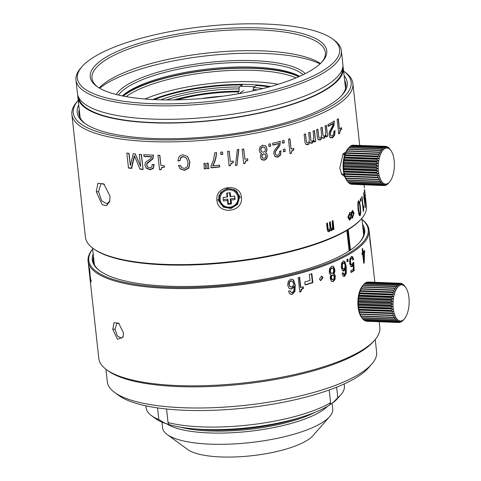 <?xml version="1.0" encoding="UTF-8"?>
<svg xmlns="http://www.w3.org/2000/svg" width="481" height="481" viewBox="0 0 481 481"><rect width="100%" height="100%" fill="white"/><g stroke="black" fill="none" stroke-linecap="round" stroke-linejoin="round"><path stroke-width="0.72" d="M195.25 428.944A85.6 24.369 -6.3 0 0 208.928 429.948A85.6 24.369 -6.3 0 0 301.082 417.255M180.802 427.224A84.031 23.924 -6.3 0 0 209.776 430.97A84.031 23.924 -6.3 0 0 314.802 412.427A84.031 23.924 173.7 0 1 209.776 430.97A84.031 23.924 173.7 0 1 180.802 427.224M298.737 76.726A96.591 27.501 -6.3 0 0 254.136 68.38A96.591 27.501 -6.3 0 0 125.788 94.204A96.591 27.501 -6.3 0 0 123.256 96.098M296.043 77.88A95.022 27.056 -6.3 0 0 253.619 70.352A95.022 27.056 -6.3 0 0 127.363 95.755A95.022 27.056 -6.3 0 0 126.13 96.639M327.579 406.271A85.6 24.369 173.7 0 1 322.998 410.059A85.6 24.369 173.7 0 1 209.259 432.942A85.6 24.369 173.7 0 1 166.486 423.665M161.941 422.132L162.56 427.741A85.6 24.369 -6.3 0 0 167.19 434.511A85.6 24.369 -6.3 0 0 210.498 444.161A85.6 24.369 -6.3 0 0 324.236 421.278A85.6 24.369 -6.3 0 0 329.677 416.576A85.6 24.369 -6.3 0 0 332.726 408.958L332.088 403.228M167.19 434.511L187.71 449.513A65.969 18.783 -6.3 0 0 221.08 456.95A65.969 18.783 -6.3 0 0 308.73 439.315A65.969 18.783 -6.3 0 0 312.927 435.69L329.677 416.576M254.581 86.76A82.065 23.365 -6.3 0 0 249.344 86.49A82.065 23.365 -6.3 0 0 240.368 86.333M270.605 86.538A83.634 23.809 -6.3 0 0 249.861 84.524A83.634 23.809 -6.3 0 0 152.844 99.537M144.913 99.008A92.665 26.383 173.7 0 1 253.782 81.8A92.665 26.383 173.7 0 1 278.234 84.289M160.69 99.844A76.178 21.687 -6.3 0 1 239.46 86.965L242.37 84.939A82.852 23.587 173.7 0 0 154.347 99.609M239.135 93.633L243.717 90.452M239.46 86.965L238.943 88.937L239.189 91.18L238.161 91.895L238.366 93.771M238.943 88.937A74.603 21.242 -6.3 0 0 166.414 99.94M173.924 99.916A74.603 21.242 173.7 0 1 239.189 91.18M238.161 91.895A72.246 20.569 -6.3 0 0 176.942 99.868M201.208 98.575A72.246 20.569 173.7 0 1 223.196 96.146M253.144 90.861L253.511 87.5L256.427 85.48A82.852 23.587 173.7 0 1 269.162 86.935M263.017 88.546A76.178 21.687 -6.3 0 0 253.511 87.5M257.455 89.887A74.603 21.242 -6.3 0 0 252.994 89.472M145.917 405.844L146.134 407.762A99.735 28.397 -6.3 0 0 151.527 415.65L155.634 418.65A95.809 27.279 -6.3 0 0 165.326 423.442A10.6 3.018 173.7 0 1 167.129 423.845A10.6 3.018 173.7 0 1 168.356 424.422A95.809 27.279 -6.3 0 0 204.1 429.455A95.809 27.279 -6.3 0 0 330.188 404.659A10.6 3.018 173.7 0 1 331.054 403.824A10.6 3.018 173.7 0 1 332.551 403.018A95.809 27.279 -6.3 0 0 337.5 398.575L340.849 394.751A99.735 28.397 -6.3 0 0 344.396 385.876L344.186 383.952M336.628 387.187L337.788 397.727A99.735 28.397 -6.3 0 0 340.849 394.751M332.551 403.018L337.788 397.727M329.202 389.995L330.609 402.717C329.828 404.094 329.689 404.737 330.188 404.659L329.9 404.449M168.356 424.422L168.795 423.923L168.061 422.571A99.735 28.397 -6.3 0 0 201.984 426.894A99.735 28.397 -6.3 0 0 330.609 402.717M166.564 409L168.061 422.571M165.326 423.442L158.832 419.582L157.54 407.894M151.527 415.65A99.735 28.397 -6.3 0 0 158.832 419.582M105.928 369.234L107.311 381.752A135.468 38.57 -6.3 0 0 114.646 392.466L118.747 395.466A131.541 37.452 -6.3 0 0 185.293 410.299A131.541 37.452 -6.3 0 0 360.071 375.132A131.541 37.452 -6.3 0 0 368.44 367.899L371.789 364.075A135.468 38.57 -6.3 0 0 376.611 352.02L375.228 339.502M114.646 392.466A135.468 38.57 -6.3 0 0 183.177 407.744A135.468 38.57 -6.3 0 0 363.173 371.524A135.468 38.57 -6.3 0 0 371.789 364.075M350.487 250.042L348.232 229.617M346.855 230.459L349.122 250.95M347.577 230.02L349.837 250.481M359.487 242.46A136.249 38.793 -6.3 0 0 364.009 230.718A136.249 38.793 -6.3 0 0 362.77 226.671M93.47 256.397A136.249 38.793 -6.3 0 0 93.146 260.618A136.249 38.793 -6.3 0 0 100.12 271.098M93.2 253.932A137.037 39.015 -6.3 0 0 99.699 270.797A137.037 39.015 -6.3 0 0 169.029 286.249A137.037 39.015 -6.3 0 0 359.83 242.075A137.037 39.015 -6.3 0 0 362.494 224.2M361.971 219.432A140.572 40.019 173.7 0 1 354.275 249.729A140.572 40.019 173.7 0 1 167.496 287.313A140.572 40.019 173.7 0 1 92.671 249.164M361.965 219.378A141.354 40.248 173.7 0 1 369.077 230.158A141.354 40.248 173.7 0 1 355.062 250.505A141.354 40.248 173.7 0 1 167.238 288.299A141.354 40.248 173.7 0 1 88.071 261.177A141.354 40.248 173.7 0 1 92.665 249.104M88.071 261.177L98.815 358.453A141.354 40.248 -6.3 0 0 106.463 369.636A141.354 40.248 -6.3 0 0 177.976 385.576A141.354 40.248 -6.3 0 0 365.8 347.781A141.354 40.248 -6.3 0 0 374.789 340.013A141.354 40.248 -6.3 0 0 379.822 327.429L379.19 321.741M363.744 263.341A141.354 40.248 -6.3 0 0 364.213 262.891L364.574 250.36A141.354 40.248 -6.3 0 1 363.011 251.996L362.614 248.43A141.354 40.248 -6.3 0 1 362.145 248.881L362.542 252.447A141.354 40.248 -6.3 0 1 361.952 253L362.133 254.629A141.354 40.248 -6.3 0 0 362.722 254.076L363.744 263.341M369.943 240.674L371.194 250.102L369.642 235.395L369.943 240.674M369.528 235.407L369.528 235.005M371.037 249.801L371.104 250.108M88.799 267.683A141.354 40.248 -6.3 0 0 88.889 268.206L88.63 265.861A141.354 40.248 -6.3 0 1 88.54 265.338L88.829 267.683M90.819 280.146L90.416 277.705A141.354 40.248 -6.3 0 0 90.62 278.162L90.927 281.878M90.542 280.561L89.622 268.819A141.354 40.248 -6.3 0 1 88.781 266.522L88.979 268.35A141.354 40.248 173.7 0 0 89.604 270.16L89.929 276.936L90.915 282.377M352.134 264.64L351.112 264.388L350.475 262.367L350.595 259.896L351.419 258.501C352.086 258.056 352.573 258.598 352.88 260.131A141.354 40.248 -6.3 0 0 353.661 259.626L352.723 256.884L351.972 256.451L351.25 256.656L349.843 259.025L349.645 263.059L350.619 266.131L351.569 266.733L352.194 266.552L353.21 264.929L353.403 269.15A141.354 40.248 -6.3 0 1 350.841 270.689L351.046 272.517A141.354 40.248 173.7 0 0 354.178 270.623L353.763 262.337L353.096 262.632L351.719 264.754M350.739 258.459L351.87 258.369L350.739 258.459L349.921 259.848L349.807 262.325L350.439 264.34L351.455 264.598M347.138 261.85A141.354 40.248 -6.3 0 0 348.136 261.303L347.877 258.958A141.354 40.248 -6.3 0 1 346.879 259.506L347.138 261.85M344.564 274.417L343.115 272.847A141.354 40.248 -6.3 0 1 342.117 273.334L342.749 275.487L343.608 276.371L344.661 276.298L346.278 273.274L346.242 266.829L345.075 262.025L343.861 260.973L343.115 261.135L341.558 263.45L341.324 267.466L342.316 270.424L343.326 271.074L344.077 270.917L345.574 268.392L345.208 273.587L344.564 274.417L343.53 274.435M343.524 260.991L344.432 261.965L345.592 266.769L345.635 273.208L343.614 276.371L343.915 276.455M331.277 281.114L332.161 281.589L333.249 281.445L334.956 279.611L335.317 276.491L334.878 274.765L333.892 273.815L334.77 271.927L334.842 269.673L333.718 266.757L332.708 266.191L331.583 266.348L329.671 268.41L329.226 271.969L329.798 273.978L331.03 274.988L330.303 276.617L330.249 278.565L331.277 281.114M304.774 281.986A141.354 40.248 -6.3 0 0 309.98 280.465L309.319 274.477A141.354 40.248 -6.3 0 0 311.862 273.695L312.854 282.678A141.354 40.248 173.7 0 1 305.104 284.98L304.774 281.986M300.781 287.506L299.645 277.236A141.354 40.248 -6.3 0 1 298.202 277.615L299.801 292.075A141.354 40.248 -6.3 0 0 300.926 291.775L301.521 289.556L303.421 288.366L303.252 286.832A141.354 40.248 -6.3 0 1 300.781 287.506L300.391 287.349L299.284 277.333M294.907 291.528L295.25 285.161L293.729 280.285L292.586 279.305L290.764 279.178L288.263 281.277L287.692 285.215L289.015 288.245L289.718 288.756L291.66 288.943L294.113 286.628L293.921 290.163L293.242 291.714L292.195 292.454L291.191 292.37L290.085 290.74A141.354 40.248 -6.3 0 1 288.564 291.095L289.388 293.296L290.632 294.27L292.238 294.324L294.907 291.528L294.552 291.366L291.895 294.156L290.205 294.065M112.776 329.251L117.49 339.315L123.136 336.94L123.413 332.69L118.651 323.112L114.003 322.733L112.776 329.251L115.007 329.172L116.919 323.13L119.246 323.641M319.426 278.992L320.665 280.663L322.985 277.753L321.759 276.082L319.426 278.992M106.463 369.636L108.105 370.833A139.785 39.797 -6.3 0 0 178.824 386.598A139.785 39.797 -6.3 0 0 364.562 349.224A139.785 39.797 -6.3 0 0 373.448 341.54L374.789 340.013M123.316 336.177L121.386 338.185L117.4 335.991L115.007 329.172M89.388 268.302L88.979 268.35M354.178 270.623L353.493 270.587L353.258 265.939M353.096 262.638L353.21 264.929L352.531 264.887L351.226 266.642M350.998 272.102A140.572 40.019 -6.3 0 0 353.493 270.587M351.599 256.493L352.976 259.59L353.661 259.626M347.258 259.295L347.474 261.249L348.136 261.303M347.096 261.46A140.572 40.019 -6.3 0 0 347.474 261.249M342.49 272.781L343.927 274.35M343.013 270.995L344.931 268.332L345.574 268.392M342.725 262.879L344.474 263.311L345.087 265.326L344.949 267.652L344.005 269.023L342.923 268.681L342.298 266.751L342.442 264.322L343.813 262.848L342.725 262.879L341.817 264.249L341.672 266.678L342.292 268.608L343.368 268.957M344.005 269.023L343.572 269.113M332.395 266.167L333.141 266.666L334.253 269.582L334.187 271.837L333.315 273.725L334.295 274.675L334.734 276.401L334.373 279.515L332.678 281.349L331.902 281.517M333.315 273.725L333.892 273.815M333.05 275.258L331.998 275.12L331.042 276.1L330.826 277.844L331.391 279.323L332.461 279.701L331.385 277.946L331.607 276.196L332.569 275.216L333.628 275.354L334.187 276.773L334 278.589L333.056 279.617L331.391 279.323M331.914 267.983L331.217 268.079L330.068 269.348L329.828 271.41L330.513 273.088L331.084 273.382M333.171 275.132L333.628 275.354M331.078 273.184L330.387 271.512L330.633 269.45L331.782 268.176L332.491 268.079L333.099 268.44L333.736 270.124L333.483 272.204L332.353 273.394L330.513 273.088M311.435 273.833L312.397 282.539L312.854 282.678M305.074 284.722A140.572 40.019 -6.3 0 0 312.397 282.539M302.874 286.935L303.018 288.215L303.421 288.366M303.018 288.215L301.124 289.4L300.535 291.618L300.926 291.775M299.771 291.823A140.572 40.019 -6.3 0 0 300.535 291.618M292.394 279.227L293.368 280.122L294.889 285.005L294.552 291.366M289.833 290.801L291.029 292.274M289.55 288.666L291.318 288.774L293.759 286.466L294.113 286.628M291.997 281.012L290.686 280.826L289.219 282.07L288.865 284.451L289.7 286.429L290.518 286.959M293.188 285.828L291.66 287.067L290.031 286.598L289.195 284.62L289.556 282.239L291.029 280.994L292.719 281.487L293.548 283.543L293.188 285.828M321.488 276.046L322.468 277.639L320.424 280.579M364.213 262.891L363.696 262.891M363.907 251.088L364.015 252.465M363.636 260.095L363.546 261.58M364.027 252.212L364.778 252.2M362.067 254.076L362.722 254.076M362.494 252.002L363.011 251.996M363.383 260.095L363.901 260.095L364.321 252.465L363.57 252.477A140.572 40.019 -6.3 0 1 362.446 253.625L362.494 254.076M364.321 252.465A141.354 40.248 173.7 0 1 363.191 253.619L363.901 260.095M362.446 253.625L363.191 253.619M370.087 241.871L369.727 236.832L370.304 242.045M370.562 243.999L370.989 248.268L370.406 243.879M403.325 320.057L402.429 321.043A19.631 8.742 -87.8 0 1 402.236 321.212L402.675 320.508L401.244 321.903A19.631 8.742 -87.8 0 1 401.046 322.005L401.539 321.11L400.024 322.39A19.631 8.742 -87.8 0 1 399.825 322.432L400.39 321.362L398.803 322.492A19.631 8.742 -87.8 0 1 398.605 322.474L399.248 321.248L397.601 322.216A19.631 8.742 -87.8 0 1 397.402 322.138L398.136 320.785L396.434 321.567A19.631 8.742 -87.8 0 1 396.248 321.422L397.072 319.967L395.334 320.55A19.631 8.742 -87.8 0 1 395.16 320.352L396.079 318.825L394.312 319.192A19.631 8.742 -87.8 0 1 394.155 318.933L395.178 317.37L393.404 317.514A19.631 8.742 -87.8 0 1 393.266 317.207L394.384 315.632L392.61 315.554A19.631 8.742 -87.8 0 1 392.496 315.205L393.717 313.648L391.955 313.341A19.631 8.742 -87.8 0 1 391.865 312.963L393.181 311.46L391.456 310.93A19.631 8.742 -87.8 0 1 391.39 310.516L392.797 309.097L391.113 308.363A19.631 8.742 -87.8 0 1 391.071 307.93L392.562 306.619L390.933 305.688A19.631 8.742 -87.8 0 1 390.921 305.243L392.49 304.07L390.927 302.958A19.631 8.742 -87.8 0 1 390.945 302.507L392.58 301.497L391.095 300.228A19.631 8.742 -87.8 0 1 391.137 299.777L392.827 298.948L391.426 297.547A19.631 8.742 -87.8 0 1 391.498 297.114L393.224 296.482L391.919 294.967A19.631 8.742 -87.8 0 1 392.015 294.558L393.771 294.138L392.562 292.55A19.631 8.742 -87.8 0 1 392.676 292.165L394.456 291.967L393.344 290.326A19.631 8.742 -87.8 0 1 393.482 289.983L395.256 290.007L394.246 288.353A19.631 8.742 -87.8 0 1 394.408 288.053L396.17 288.299L395.256 286.658A19.631 8.742 -87.8 0 1 395.43 286.405L397.168 286.88L396.35 285.281A19.631 8.742 -87.8 0 1 396.542 285.083L398.238 285.768L397.516 284.247L365.193 283.008L364.37 283.856M397.516 284.247A19.631 8.742 -87.8 0 1 397.613 284.175A19.631 8.742 -87.8 0 1 397.709 284.109L399.35 284.992L398.719 283.574A19.631 8.742 -87.8 0 1 398.917 283.495L400.499 284.566L399.939 283.273A19.631 8.742 -87.8 0 1 400.138 283.261L401.647 284.493L401.154 283.357A19.631 8.742 -87.8 0 1 401.352 283.411L402.777 284.782L402.344 283.826A19.631 8.742 -87.8 0 1 402.537 283.934L403.866 285.425L403.481 284.662A19.631 8.742 -87.8 0 1 403.661 284.83L404.545 285.852A19.631 8.742 -87.8 0 1 404.671 286.027A19.631 8.742 -87.8 0 1 404.707 286.081M399.182 285.726A18.062 8.039 -87.8 0 1 405.675 287.428A18.062 8.039 -87.8 0 1 409.121 303.24A18.062 8.039 -87.8 0 1 404.479 318.747A18.062 8.039 -87.8 0 1 402.982 320.148A18.062 8.039 -87.8 0 1 393.248 308.381A18.062 8.039 -87.8 0 1 399.182 285.726M397.709 284.109L365.386 282.87A19.631 8.742 92.2 0 0 365.289 282.936A19.631 8.742 92.2 0 0 365.193 283.008M398.917 283.495L366.594 282.263A19.631 8.742 92.2 0 0 366.396 282.335L365.782 282.888M400.138 283.261L367.815 282.028A19.631 8.742 92.2 0 0 367.616 282.04L367.292 282.287M403.481 284.662L403.18 284.65M402.344 283.826L401.767 283.802M401.154 283.357L400.216 283.327M399.939 283.273L367.616 282.04M398.719 283.574L366.396 282.335M366.023 321.007L366.281 321.236A19.631 8.742 92.2 0 0 366.48 321.254L398.803 322.492M364.544 320.346L365.079 320.899A19.631 8.742 92.2 0 0 365.277 320.983L397.601 322.216M363.191 319.318L363.925 320.184A19.631 8.742 92.2 0 0 364.111 320.328L396.434 321.567M396.542 285.083L364.219 283.85A19.631 8.742 92.2 0 0 364.027 284.043L363.107 285.173A19.631 8.742 92.2 0 0 362.933 285.419L362.079 286.814A19.631 8.742 92.2 0 0 361.922 287.115L360.828 288.69L361.159 288.75A19.631 8.742 92.2 0 0 361.015 289.093L360.022 290.65L360.353 290.933A19.631 8.742 92.2 0 0 360.239 291.312L359.337 292.821L359.692 293.326A19.631 8.742 92.2 0 0 359.596 293.735L358.796 295.166L359.169 295.875A19.631 8.742 92.2 0 0 359.103 296.308L358.393 297.631L358.814 298.545A19.631 8.742 92.2 0 0 358.772 298.99L358.147 300.18L358.622 301.268A19.631 8.742 92.2 0 0 358.604 301.719L358.062 302.753L358.598 304.004A19.631 8.742 92.2 0 0 358.61 304.449L358.135 305.303L358.748 306.692A19.631 8.742 92.2 0 0 358.79 307.125L358.363 307.78L359.06 309.283A19.631 8.742 92.2 0 0 359.133 309.692L358.748 310.137L359.541 311.724A19.631 8.742 92.2 0 0 359.632 312.109L359.283 312.331L360.173 313.967A19.631 8.742 92.2 0 0 360.287 314.315L359.95 314.315L360.936 315.975A19.631 8.742 92.2 0 0 361.081 316.276L361.832 317.7A19.631 8.742 92.2 0 0 361.989 317.953L362.836 319.113A19.631 8.742 92.2 0 0 363.011 319.312L395.334 320.55M394.312 319.192L361.989 317.953L361.646 317.508M361.676 317.55L361.351 317.099A18.062 8.039 92.2 0 1 357.912 301.286A18.062 8.039 92.2 0 1 362.554 285.78L362.734 285.564M396.35 285.281L364.027 284.043M363.107 285.173L395.43 286.405M395.256 286.658L362.933 285.419M362.079 286.814L394.408 288.053M394.246 288.353L361.922 287.115M395.256 290.007L360.828 288.69M361.159 288.75L393.482 289.983M393.344 290.326L361.015 289.093M394.456 291.967L360.022 290.65M360.353 290.933L392.676 292.165M392.562 292.55L360.239 291.312M393.771 294.138L359.337 292.821M359.692 293.326L392.015 294.558M391.919 294.967L359.596 293.735M393.224 296.482L358.796 295.166M359.169 295.875L391.498 297.114M391.426 297.547L359.103 296.308M392.827 298.948L358.393 297.631M358.814 298.545L391.137 299.777M391.095 300.228L358.772 298.99M392.58 301.497L358.147 300.18M358.622 301.268L390.945 302.507M390.927 302.958L358.604 301.719M392.49 304.07L358.062 302.753M358.598 304.004L390.921 305.243M390.933 305.688L358.61 304.449M392.562 306.619L358.135 305.303M358.748 306.692L391.071 307.93M391.113 308.363L358.79 307.125M392.797 309.097L358.363 307.78M359.06 309.283L391.39 310.516M391.456 310.93L359.133 309.692M393.181 311.46L358.748 310.137M359.541 311.724L391.865 312.963M391.955 313.341L359.632 312.109M393.717 313.648L359.283 312.331M360.173 313.967L392.496 315.205M392.61 315.554L360.287 314.315M394.384 315.632L359.95 314.315M360.936 315.975L393.266 317.207M393.404 317.514L361.081 316.276M361.832 317.7L394.155 318.933M362.836 319.113L395.16 320.352M363.925 320.184L396.248 321.422M365.079 320.899L397.402 322.138M366.281 321.236L398.605 322.474M398.941 322.396L399.825 322.432M400.505 321.987L401.046 322.005M341.474 127.597L341.648 129.124L340.103 130.874L339.652 133.309A141.354 40.248 173.7 0 1 338.726 133.898L337.127 119.444A141.354 40.248 -6.3 0 0 338.317 118.687L339.448 128.956A141.354 40.248 -6.3 0 0 341.474 127.597M345.707 152.291L343.127 153.944L339.736 168.152L341.757 174.387L344.781 176.611M354.088 213.203L352.621 210.468L350.932 213.095L349.946 212.361L347.955 217.466L349.609 220.208L351.425 217.586L352.387 218.314L354.088 213.203M71.879 114.52A141.354 40.248 173.7 0 1 76.912 101.936L78.229 100.433A139.785 39.797 173.7 0 0 151.563 139.67A139.785 39.797 173.7 0 0 337.295 102.297A139.785 39.797 173.7 0 0 343.62 71.134L345.238 72.312A141.354 40.248 173.7 0 1 352.886 83.496A141.354 40.248 173.7 0 1 338.871 103.848A141.354 40.248 173.7 0 1 151.046 141.636A141.354 40.248 173.7 0 1 71.879 114.52L85.432 237.235A141.354 40.248 -6.3 0 0 93.08 248.412A141.354 40.248 -6.3 0 0 164.592 264.352A141.354 40.248 -6.3 0 0 352.417 226.563A141.354 40.248 -6.3 0 0 361.405 218.789A141.354 40.248 -6.3 0 0 366.438 206.211L365.722 199.759M363.167 206.746L362.031 196.47A141.354 40.248 173.7 0 1 361.718 196.97L363.311 211.43A141.354 40.248 173.7 0 0 363.558 211.039L363.666 205.88A141.354 40.248 173.7 0 1 363.167 206.746L362.8 206.764M360.918 200.824A141.354 40.248 173.7 0 1 360.479 201.389L360.221 199.038A141.354 40.248 173.7 0 0 360.66 198.479L360.918 200.824L360.419 200.842M360.768 212.957L360.437 206.974L359.535 201.713L358.477 200.679L357.798 203.493L358.098 209.734L359.03 214.736L360.149 215.777L360.768 212.957L360.257 212.969M364.628 189.887L365.885 201.202M364.075 184.8L364.394 187.873M364.628 192.406A141.354 40.248 173.7 0 1 364.556 192.941L364.297 190.596A141.354 40.248 173.7 0 0 364.37 190.055L364.502 192.418M365.163 207.263L365.368 207.245A579.22 563.125 -21.3 0 0 364.802 196.609M365.368 207.245A141.354 40.248 173.7 0 1 365.211 207.69L364.189 198.425A141.354 40.248 173.7 0 1 363.979 198.96L363.804 197.336A141.354 40.248 173.7 0 0 364.009 196.795L363.618 193.23A141.354 40.248 173.7 0 0 363.768 192.791L364.165 196.356A141.354 40.248 -6.3 0 0 364.586 194.775L364.784 196.609L364.009 196.675L364.165 196.356M110.023 196.206L103.842 183.904L97.89 183.279L96.29 191.763L102.243 204.762L106.638 205.64L109.704 201.503L110.023 196.206M216.949 200.3C217.779 215.338 243.62 212.584 241.366 197.312C240.62 182.594 214.779 185.365 216.949 200.3L218.53 199.657L220.647 192.448L227.242 188.528L234.812 189.797L239.316 195.731L239.562 197.084L237.482 204.431L230.928 208.507L223.328 207.125L218.777 201.016L218.53 199.657M331.866 229.136L330.97 227.898L330.297 221.801A141.354 40.248 173.7 0 1 329.437 222.174L329.984 227.098L329.876 229.293L329.148 230.303L328.108 228.77L327.471 222.998A141.354 40.248 173.7 0 1 326.581 223.364L327.296 229.81L327.934 231.463L329.142 231.716L330.435 229.816L331.126 230.591L331.818 230.573L333.044 228.673L333.159 229.708A141.354 40.248 173.7 0 0 333.988 229.335L333.02 220.599A141.354 40.248 173.7 0 1 332.197 220.971L332.587 228.066L331.866 229.136L330.994 229.1M331.126 230.591L330.537 230.501M329.148 230.303L328.258 230.255M331.024 135.925L332.365 135.967L333.604 134.373L333.814 131.439A141.354 40.248 -6.3 0 0 335.053 130.742L334.686 135.215L332.587 137.788L330.249 137.77L329.046 135.011L329.329 131.944L332.72 125.709L333.123 123.761A141.354 40.248 173.7 0 1 328.126 126.401L327.922 124.573A141.354 40.248 -6.3 0 0 334.247 121.176L334.012 125.427L330.507 132.401L330.327 134.319L331.024 135.925L330.609 135.48M329.918 137.464L332.347 137.512L334.439 134.927L334.8 130.447M326.178 125.433L327.573 136.267A141.354 40.248 173.7 0 1 326.286 136.881L326.142 135.588L324.212 138.185L323.166 138.306L322.198 137.53M321.224 139.135L321.927 137.169L321.224 139.135L320.142 139.977L318.338 139.791L317.43 137.77L316.54 129.714A141.354 40.248 -6.3 0 0 317.881 129.161L318.675 136.376L319.198 138.017L320.19 138.191L321.308 136.826L321.53 134.043L320.851 127.886A141.354 40.248 -6.3 0 0 322.168 127.303L323.01 134.921L323.43 136.231L324.326 136.363L325.469 134.896L325.763 132.149L325.084 125.956A141.354 40.248 -6.3 0 0 326.365 125.343L327.573 136.267M318.007 139.436L319.925 139.73L321.007 138.889M314.267 130.628L315.644 141.48A141.354 40.248 173.7 0 1 314.291 142.015L314.147 140.723L312.103 143.188L311.003 143.248L310.023 142.448M308.964 143.969L309.734 142.075L308.964 143.969L307.828 144.745L305.952 144.468L305.008 142.412L304.118 134.355A141.354 40.248 -6.3 0 0 305.519 133.874L306.313 141.089L306.854 142.749L307.888 142.971L309.067 141.673L309.313 138.919L308.634 132.762A141.354 40.248 -6.3 0 0 310.017 132.257L310.858 139.875L311.291 141.204L312.235 141.378L313.438 139.989L313.768 137.277L313.083 131.091A141.354 40.248 -6.3 0 0 314.442 130.561L315.644 141.48M305.706 144.234L307.63 144.516L308.766 143.735M293.825 149.856L291.853 151.1L291.233 153.343A141.354 40.248 173.7 0 1 290.079 153.667L288.486 139.213A141.354 40.248 -6.3 0 0 289.965 138.793L291.101 149.062A141.354 40.248 -6.3 0 0 293.657 148.316L293.825 149.856L293.494 148.364M284.259 142.791A141.354 40.248 173.7 0 1 282.581 143.236L282.323 140.885A141.354 40.248 -6.3 0 0 284 140.44L284.259 142.791L283.844 140.482M285.209 151.365A141.354 40.248 173.7 0 1 283.525 151.81L283.267 149.459A141.354 40.248 -6.3 0 0 284.95 149.02L285.209 151.365L284.794 149.056M276.082 155.026L277.687 155.375L279.208 154.1L279.527 151.299A141.354 40.248 -6.3 0 0 281.042 150.914L280.489 155.177L277.91 157.197L275.126 156.668L273.761 153.716L274.152 150.775L278.337 145.454L278.866 143.651A141.354 40.248 173.7 0 1 272.841 145.112L272.643 143.284A141.354 40.248 -6.3 0 0 280.291 141.414L279.906 145.49L275.547 151.479L275.288 153.313L275.709 154.629M274.741 156.295L277.735 156.986L280.309 154.972L280.862 150.703M270.713 146.134A141.354 40.248 173.7 0 1 268.987 146.525L268.729 144.18A141.354 40.248 -6.3 0 0 270.454 143.789L270.713 146.134L270.304 143.825M261.171 159.223L264.135 160.059L266.564 158.441L267.202 155.405L266.841 153.854L265.512 152.808L266.817 151.04L267.009 148.821L265.578 145.815L262.65 145.166L259.974 146.982L259.247 150.439L259.938 152.489L261.55 153.631L260.51 155.147L260.365 157.071L261.646 159.704L264.316 160.263L266.739 158.646L267.376 155.61L266.618 153.553M265.987 146.218L265.578 145.815M247.847 160.329L245.689 161.357L244.991 163.51A141.354 40.248 173.7 0 1 243.729 163.714L242.129 149.254A141.354 40.248 173.7 0 0 243.753 148.996L244.883 159.265A141.354 40.248 173.7 0 0 247.679 158.796L247.847 160.329L247.529 158.82M236.971 165.266A141.354 40.248 173.7 0 1 235.462 165.482L237.307 149.681A141.354 40.248 -6.3 0 0 238.798 149.459L236.971 165.266L238.618 149.254M233.345 162.572L231.127 163.534L230.405 165.662A141.354 40.248 173.7 0 1 229.112 165.831L227.519 151.371A141.354 40.248 -6.3 0 0 229.178 151.154L230.309 161.424A141.354 40.248 -6.3 0 0 233.177 161.039L233.345 162.572L233.02 161.057M222.769 154.341A141.354 40.248 173.7 0 1 220.893 154.557L220.635 152.212A141.354 40.248 -6.3 0 0 222.511 151.996L222.769 154.341L222.354 152.014M219.733 166.955A141.354 40.248 173.7 0 1 211.111 167.827L210.931 166.161L213.594 159.981L214.7 152.862A141.354 40.248 -6.3 0 0 216.516 152.669C216.228 157.9 214.977 162.283 212.764 165.819A141.354 40.248 -6.3 0 0 219.528 165.121L219.733 166.955L219.372 165.139M209.025 168.524A141.354 40.248 173.7 0 1 207.185 168.687L206.872 163.173A141.354 40.248 -6.3 0 0 208.129 163.065L208.844 168.32L207.948 162.855M206.115 168.777A141.354 40.248 173.7 0 1 204.263 168.921L203.944 163.414A141.354 40.248 -6.3 0 0 205.225 163.312L205.934 168.566L205.044 163.101M178.433 165.512A141.354 40.248 -6.3 0 0 180.369 165.458L181.962 167.761L184.427 168.47L187.386 166.751L188.035 162.392L186.466 158.141L183.237 156.68L180.904 157.702L179.858 160.804A141.354 40.248 173.7 0 1 177.922 160.858L178.637 157.546L180.345 155.555L182.972 154.774L187.68 156.644L189.917 162.127L188.889 168.037L184.62 170.382L180.573 169.108L178.433 165.512M179.858 160.804L180.712 157.473L183.045 156.457L186.466 158.141M161.875 167.779L164.388 167.166L164.219 165.632A141.354 40.248 -6.3 0 1 160.979 165.584L159.842 155.315A141.354 40.248 -6.3 0 1 157.96 155.273L159.56 169.733A141.354 40.248 173.7 0 0 161.027 169.763L161.658 167.532L164.388 167.166M147.787 167.057L149.795 167.875L151.743 167.099L152.23 164.478A141.354 40.248 -6.3 0 0 154.142 164.556L153.331 168.518L150.03 169.709L146.531 168.35L144.883 165.079L145.466 162.362L150.896 158.477L151.617 156.89A141.354 40.248 173.7 0 1 143.975 156.487L143.777 154.66A141.354 40.248 -6.3 0 0 153.463 155.141L152.868 158.97L147.21 163.468L146.831 165.157L147.787 167.057L147.294 166.528M143.091 169.468A141.354 40.248 173.7 0 1 140.049 169.234L134.47 156.072L131.656 168.422A141.354 40.248 173.7 0 1 128.487 168.043L126.834 153.078A141.354 40.248 -6.3 0 0 129.046 153.343L130.393 165.548L133.141 153.788A141.354 40.248 -6.3 0 0 135.305 153.998L140.668 166.51L139.322 154.341A141.354 40.248 -6.3 0 0 141.438 154.503L143.091 169.468L141.228 154.485M338.095 118.825L339.448 128.956M341.245 127.754L341.648 129.124M339.652 133.309L339.833 130.561L341.36 128.812M338.672 133.459A140.572 40.019 -6.3 0 0 339.382 133.003M342.574 154.672L345.051 153.908M344.252 174.952L341.306 173.629M349.597 212.422L350.932 213.095M349.254 220.124L350.721 217.556L351.425 217.586M352.032 218.218L353.331 215.614M353.379 213.161L352.272 210.546M352.411 216.745L351.719 216.721L350.811 215.079L351.876 212.007L352.573 212.037L351.515 215.103L352.429 216.745L353.469 213.678L352.585 212.037M349.669 218.639L348.965 218.608L347.991 216.967L349.2 213.907M348.695 216.991L349.675 218.639L350.835 215.578L349.891 213.931L348.695 216.991M93.08 248.412L93.903 249.014A140.572 40.019 -6.3 0 0 165.019 264.863A140.572 40.019 -6.3 0 0 351.797 227.285A140.572 40.019 -6.3 0 0 360.738 219.558L361.405 218.789M78.734 105.032A135.858 38.678 -6.3 0 0 84.536 123.166A135.858 38.678 -6.3 0 0 153.265 138.486A135.858 38.678 -6.3 0 0 342.424 94.691A135.858 38.678 -6.3 0 0 344.131 75.733M341.732 95.46A134.289 38.233 -6.3 0 0 345.863 84.271A134.289 38.233 -6.3 0 0 344.63 80.255M79.233 109.554A134.289 38.233 -6.3 0 0 78.908 113.744A134.289 38.233 -6.3 0 0 85.377 123.761M109.872 200.781L107.071 203.884L101.695 200.908L98.527 191.691L101.04 183.556L104.431 184.421M239.075 194.943A10.6 10.155 -14.4 0 1 239.153 195.484A10.6 10.155 -14.4 0 1 238.672 199.777M221.296 204.245A10.6 10.155 -14.4 0 1 218.608 200.198M331.223 230.489L332.443 228.595L333.044 228.673M328.258 231.71L329.269 231.024L329.852 229.726L330.435 229.816M326.936 223.22L327.537 228.673L328.571 230.207M329.744 222.042L330.381 227.814L331.271 229.052M332.455 220.851L333.381 229.251L333.988 229.335M333.123 123.761L332.876 123.473A140.572 40.019 -6.3 0 1 328.084 126.034M330.784 135.648L330.092 134.049L330.273 132.125L333.766 125.138L333.994 120.887M326.25 136.532A140.572 40.019 -6.3 0 0 327.345 136.003M322.312 137.65L323.99 137.933L325.92 135.329L326.142 135.588M317.7 129.233L318.675 136.376M319.198 138.017L318.464 136.129M321.981 127.387L323.01 134.921M323.43 136.231L322.787 134.668M314.255 141.709A140.572 40.019 -6.3 0 0 315.44 141.24M310.125 142.562L311.898 142.953L313.943 140.482L314.147 140.723M305.351 133.934L306.313 141.089M306.854 142.749L306.114 140.861M309.842 132.317L310.858 139.875M311.291 141.204L310.654 139.64M291.233 153.343L291.672 150.884L293.638 149.639M290.049 153.415A140.572 40.019 -6.3 0 0 291.047 153.126M289.809 138.835L291.101 149.062M282.551 142.983A140.572 40.019 -6.3 0 0 284.079 142.58M283.501 151.557A140.572 40.019 -6.3 0 0 285.023 151.154M278.866 143.651L278.685 143.446A140.572 40.019 -6.3 0 1 272.817 144.871M275.902 154.822L275.108 153.108L275.366 151.274L279.726 145.28L280.104 141.204M268.963 146.284A140.572 40.019 -6.3 0 0 270.538 145.929M265.512 152.808L266.636 150.836L266.835 148.617L265.897 146.116M259.758 152.285L261.55 153.631M261.225 151.389L261.688 151.858L260.816 150.12L261.231 148.118L262.848 146.994L264.73 147.499M261.514 151.653L260.642 149.922L261.051 147.914L262.674 146.789L264.652 147.396L265.452 149.14L265.013 151.166L263.414 152.206L261.688 151.858M262.259 157.72L261.742 156.385L262.115 154.69L263.456 153.83L265.175 154.341M262.632 158.117L261.917 156.59L262.289 154.888L263.636 154.034L265.079 154.293L265.801 155.76L265.464 157.527L264.117 158.435L262.446 157.936M244.991 163.51L245.514 161.153L247.673 160.131M244.817 163.306A140.572 40.019 173.7 0 1 243.705 163.486M243.602 149.02L244.883 159.265M235.492 165.248A140.572 40.019 -6.3 0 0 236.796 165.061M230.405 165.662L230.952 163.33L233.165 162.368M229.088 165.608A140.572 40.019 -6.3 0 0 230.231 165.458M229.028 151.172L230.309 161.424M220.869 154.341A140.572 40.019 -6.3 0 0 222.589 154.136M211.087 167.604A140.572 40.019 -6.3 0 0 219.552 166.745M212.764 165.819L212.584 165.614C214.815 162.013 216.065 157.63 216.336 152.465M207.173 168.458A140.572 40.019 -6.3 0 0 208.844 168.32M204.251 168.699A140.572 40.019 -6.3 0 0 205.934 168.566M179.69 168.242L180.375 168.885L184.427 170.154L188.696 167.821L189.73 161.911L187.488 156.427M181.205 167.051L180.255 165.464M177.928 160.624A140.572 40.019 -6.3 0 0 179.66 160.582M164.033 165.626L164.177 166.919M161.027 169.763L161.658 167.532M159.53 169.486A140.572 40.019 -6.3 0 0 160.81 169.516M159.656 155.309L160.979 165.584M145.935 167.737L149.795 169.438L153.102 168.26L153.92 164.298M151.617 156.89L151.389 156.632A140.572 40.019 -6.3 0 1 143.945 156.229M147.553 166.787L146.597 164.887L146.976 163.197L152.645 158.712L153.241 154.882M139.929 168.957A140.572 40.019 -6.3 0 0 142.851 169.186M128.451 167.749A140.572 40.019 -6.3 0 0 131.385 168.109L134.211 155.772L134.47 156.072M131.385 168.109L131.656 168.422M128.806 153.319L130.393 165.548M135.047 153.704L140.668 166.51M362.987 206.752L363.065 207.455L363.834 207.413M363.065 207.455L362.921 207.852M358.381 200.799L358.988 202.489M358.754 213.756L359.944 213.949L359.253 213.077L358.61 209.187C358.183 205.165 358.207 202.94 358.682 202.507C359.127 201.954 359.566 203.607 359.998 207.467C360.425 211.357 360.407 213.516 359.944 213.949L359.481 215.686M357.936 202.519L358.844 202.423L357.882 202.591M365.855 201.142L364.592 189.622L365.764 201.226M364.857 204.467L364.339 197.98L363.877 198.016M364.676 196.855A586.441 570.616 158.4 0 1 365.073 204.449M363.967 196.915L364.664 196.855A141.354 40.248 173.7 0 1 364.339 197.98M223.431 200.956L223.052 197.511L227.098 197.012L226.671 193.128L230.261 192.689L230.688 196.573L234.734 196.08L235.119 199.531L231.072 200.024L231.499 203.914L227.91 204.353L227.483 200.463L223.431 200.956M227.2 193.061L227.621 196.885L227.098 197.012M229.539 192.773L229.96 196.597L230.688 196.573M235.119 199.531L234.884 198.274L230.207 198.845L231.072 200.024M234.644 196.092L234.884 198.274M230.207 198.845L230.706 203.331L231.499 203.914M227.91 204.353L228.367 203.619L227.874 199.128L227.483 200.463M230.706 203.331L228.367 203.619M227.874 199.128L223.292 199.687M348.887 147.547A19.631 8.742 92.2 0 0 348.707 147.769L347.817 149.038A19.631 8.742 92.2 0 0 347.649 149.308L346.837 150.83A19.631 8.742 92.2 0 0 346.687 151.148L345.641 152.724L345.977 152.892A19.631 8.742 92.2 0 0 345.845 153.253L344.901 154.792L345.238 155.183A19.631 8.742 92.2 0 0 345.13 155.579L344.282 157.053L344.643 157.666A19.631 8.742 92.2 0 0 344.558 158.087L343.807 159.464L344.204 160.281A19.631 8.742 92.2 0 0 344.149 160.72L343.482 161.977L343.927 162.981A19.631 8.742 92.2 0 0 343.903 163.432L343.32 164.544L343.825 165.723A19.631 8.742 92.2 0 0 343.819 166.167L343.308 167.111L343.885 168.44A19.631 8.742 92.2 0 0 343.915 168.879L343.464 169.637L344.119 171.086A19.631 8.742 92.2 0 0 344.174 171.507L343.771 172.06L344.516 173.605A19.631 8.742 92.2 0 0 344.594 174.002L344.234 174.338L345.069 175.956A19.631 8.742 92.2 0 0 345.178 176.323L344.835 176.431L345.773 178.084A19.631 8.742 92.2 0 0 345.899 178.409L346.603 179.954A19.631 8.742 92.2 0 0 346.753 180.237L347.553 181.529A19.631 8.742 92.2 0 0 347.595 181.584L346.591 180.177A18.062 8.039 92.2 0 1 343.145 164.364A18.062 8.039 92.2 0 1 347.787 148.857L348.875 147.559L381.211 148.785L382.93 149.363L382.161 147.799A19.631 8.742 -87.8 0 1 382.353 147.631L384.024 148.419L383.345 146.939A19.631 8.742 -87.8 0 1 383.543 146.837L385.155 147.817L384.559 146.458A19.631 8.742 -87.8 0 1 384.764 146.41L386.303 147.565L385.786 146.35A19.631 8.742 -87.8 0 1 385.984 146.368L387.445 147.673L386.989 146.627A19.631 8.742 -87.8 0 1 387.187 146.705L388.564 148.142L388.155 147.276A19.631 8.742 -87.8 0 1 388.341 147.42L389.255 148.292A19.631 8.742 -87.8 0 1 389.43 148.497L390.614 150.102M389.712 181.83A18.062 8.039 -87.8 0 1 388.215 183.225A18.062 8.039 -87.8 0 1 378.481 171.464A18.062 8.039 -87.8 0 1 384.415 148.803A18.062 8.039 -87.8 0 1 390.909 150.511A18.062 8.039 -87.8 0 1 394.354 166.324A18.062 8.039 -87.8 0 1 389.712 181.83L388.233 183.562A19.631 8.742 -87.8 0 1 388.047 183.76L387.073 184.602A19.631 8.742 -87.8 0 1 386.977 184.668A19.631 8.742 -87.8 0 1 386.88 184.734L387.343 183.934L385.87 185.275A19.631 8.742 -87.8 0 1 385.672 185.347L386.201 184.361L384.65 185.57A19.631 8.742 -87.8 0 1 384.445 185.582L385.053 184.427L383.429 185.486A19.631 8.742 -87.8 0 1 383.231 185.432L383.916 184.139L382.245 185.017A19.631 8.742 -87.8 0 1 382.052 184.908L382.828 183.501L381.108 184.181A19.631 8.742 -87.8 0 1 380.928 184.013L381.8 182.515L380.044 182.99A19.631 8.742 -87.8 0 1 379.876 182.762L380.85 181.217L379.076 181.469A19.631 8.742 -87.8 0 1 378.926 181.193L380.002 179.617L378.222 179.647A19.631 8.742 -87.8 0 1 378.096 179.323L379.268 177.748L377.501 177.555A19.631 8.742 -87.8 0 1 377.393 177.188L378.661 175.655L376.918 175.24A19.631 8.742 -87.8 0 1 376.839 174.844L378.204 173.376L376.497 172.745A19.631 8.742 -87.8 0 1 376.443 172.318L377.892 170.953L376.238 170.118A19.631 8.742 -87.8 0 1 376.208 169.673L377.741 168.428L376.142 167.406A19.631 8.742 -87.8 0 1 376.148 166.955L377.747 165.861L376.226 164.67A19.631 8.742 -87.8 0 1 376.25 164.219L377.916 163.299L376.473 161.959A19.631 8.742 -87.8 0 1 376.527 161.52L378.24 160.786L376.888 159.325A19.631 8.742 -87.8 0 1 376.966 158.898L378.715 158.375L377.453 156.818A19.631 8.742 -87.8 0 1 377.561 156.421L379.329 156.109L378.168 154.491A19.631 8.742 -87.8 0 1 378.3 154.13L380.074 154.04L379.01 152.387A19.631 8.742 -87.8 0 1 379.16 152.062L380.934 152.2L379.972 150.547A19.631 8.742 -87.8 0 1 380.14 150.27L381.89 150.631L381.03 149.008L348.707 147.769M382.353 147.631L350.03 146.398A19.631 8.742 92.2 0 0 349.837 146.561L348.935 147.553M352.05 184.283L384.445 185.582M350.499 183.802L350.908 184.199A19.631 8.742 92.2 0 0 351.106 184.247L383.429 185.486M349.086 182.96L349.729 183.67A19.631 8.742 92.2 0 0 349.921 183.784L382.245 185.017M347.799 181.758L348.605 182.774A19.631 8.742 92.2 0 0 348.785 182.948L381.108 184.181M347.595 181.584A19.631 8.742 92.2 0 0 347.721 181.758L380.044 182.99M347.817 149.038L380.14 150.27M379.972 150.547L347.649 149.308M346.837 150.83L379.16 152.062M379.01 152.387L346.687 151.148M380.074 154.04L345.641 152.724M345.977 152.892L378.3 154.13M378.168 154.491L345.845 153.253M379.329 156.109L344.901 154.792M345.238 155.183L377.561 156.421M377.453 156.818L345.13 155.579M378.715 158.375L344.282 157.053M344.643 157.666L376.966 158.898M376.888 159.325L344.558 158.087M378.24 160.786L343.807 159.464M344.204 160.281L376.527 161.52M376.473 161.959L344.149 160.72M377.916 163.299L343.482 161.977M343.927 162.981L376.25 164.219M376.226 164.67L343.903 163.432M377.747 165.861L343.32 164.544M343.825 165.723L376.148 166.955M376.142 167.406L343.819 166.167M377.741 168.428L343.308 167.111M343.885 168.44L376.208 169.673M376.238 170.118L343.915 168.879M377.892 170.953L343.464 169.637M344.119 171.086L376.443 172.318M376.497 172.745L344.174 171.507M378.204 173.376L343.771 172.06M344.516 173.605L376.839 174.844M376.918 175.24L344.594 174.002M378.661 175.655L344.234 174.338M345.069 175.956L377.393 177.188M377.501 177.555L345.178 176.323M379.268 177.748L344.835 176.431M345.773 178.084L378.096 179.323M378.222 179.647L345.899 178.409M346.603 179.954L378.926 181.193M379.076 181.469L346.753 180.237M347.553 181.529L379.876 182.762M348.605 182.774L380.928 184.013M349.729 183.67L382.052 184.908M350.908 184.199L383.231 185.432M384.974 185.323L385.672 185.347M386.483 184.722L386.88 184.734M383.345 146.939L351.022 145.707L350.294 146.404M383.543 146.837L351.22 145.599A19.631 8.742 92.2 0 0 351.022 145.707M384.764 146.41L352.441 145.178A19.631 8.742 92.2 0 0 352.236 145.22L351.755 145.623M385.786 146.35L353.325 145.208M388.155 147.276L387.722 147.264M386.989 146.627L386.243 146.597M384.559 146.458L352.236 145.22M382.161 147.799L349.837 146.561M342.899 66.041A133.502 38.011 173.7 0 1 343.266 67.893A133.502 38.011 173.7 0 1 330.026 87.115A133.502 38.011 173.7 0 1 182.882 122.733A133.502 38.011 173.7 0 1 77.868 97.198A133.502 38.011 173.7 0 1 77.826 95.304M78.698 97.475A132.72 37.789 -6.3 0 0 183.676 122.469A132.72 37.789 -6.3 0 0 329.323 87.091A132.72 37.789 -6.3 0 0 342.52 68.35M75.968 79.984L77.459 93.452A133.502 38.011 -6.3 0 0 182.473 118.993A133.502 38.011 -6.3 0 0 329.611 83.375A133.502 38.011 -6.3 0 0 342.851 64.153L341.366 50.685A133.502 38.011 173.7 0 1 328.126 69.907A133.502 38.011 173.7 0 1 150.739 105.598A133.502 38.011 173.7 0 1 75.968 79.984A133.502 38.011 173.7 0 1 80.718 68.104L82.059 66.576A131.932 37.56 173.7 0 1 90.452 59.319A131.932 37.56 173.7 0 1 265.752 24.05A131.932 37.56 173.7 0 1 332.497 38.925A131.932 37.56 173.7 0 1 326.557 68.356A131.932 37.56 173.7 0 1 151.25 103.625A131.932 37.56 173.7 0 1 82.059 66.576M332.497 38.925L334.139 40.127A133.502 38.011 173.7 0 1 341.366 50.685M260.131 27.958A118.975 33.874 -6.3 0 0 129.948 46.332A118.975 33.874 -6.3 0 0 96.687 86.303A118.975 33.874 -6.3 0 0 156.878 99.717A118.975 33.874 -6.3 0 0 322.529 61.37A118.975 33.874 -6.3 0 0 260.131 27.958M321.831 62.139A117.406 33.423 -6.3 0 0 325.366 52.453A117.406 33.423 -6.3 0 0 259.614 29.93A117.406 33.423 -6.3 0 0 91.973 78.217A117.406 33.423 -6.3 0 0 97.535 86.899M99.17 87.939A117.406 33.423 173.7 0 1 261.929 50.878A117.406 33.423 173.7 0 1 320.454 63.51M99.675 88.233A121.332 34.542 173.7 0 1 264.045 53.439A121.332 34.542 173.7 0 1 320.033 63.901M305.243 73.641A97.378 27.724 -6.3 0 0 253.649 60.66A97.378 27.724 -6.3 0 0 116.228 94.51M303.15 74.687A95.809 27.279 -6.3 0 0 253.132 62.632A95.809 27.279 -6.3 0 0 118.5 95.07M122.3 95.905A95.809 27.279 173.7 0 1 253.631 67.118A95.809 27.279 173.7 0 1 299.621 76.329M122.661 95.978A97.378 27.724 173.7 0 1 254.473 68.146A97.378 27.724 173.7 0 1 299.284 76.479M89.947 272.757L89.646 272.793M350.439 264.34L351.112 264.388M351.515 266.51L352.194 266.552M352.038 256.848L352.723 256.884M349.921 259.848L350.595 259.896M349.807 262.325L350.475 262.367M344.432 261.965L345.075 262.025M345.592 266.769L346.242 266.829M345.635 273.208L346.278 273.274M344.029 276.232L344.661 276.298M343.44 270.851L344.077 270.917M342.292 268.608L342.923 268.681M341.672 266.678L342.298 266.751M341.817 264.249L342.442 264.322M332.678 281.349L333.249 281.445M334.373 279.515L334.956 279.611M333.141 266.666L333.718 266.757M334.253 269.582L334.842 269.673M334.187 271.837L334.77 271.927M334.295 274.675L334.878 274.765M334.734 276.401L335.317 276.491M330.826 277.844L331.385 277.946M331.042 276.1L331.607 276.196M331.998 275.12L332.569 275.216M329.828 271.41L330.387 271.512M330.068 269.348L330.633 269.45M331.217 268.079L331.782 268.176M301.124 289.4L301.521 289.556M294.889 285.005L295.25 285.161M293.368 280.122L293.729 280.285M291.895 294.156L292.238 294.324M291.318 288.774L291.66 288.943M289.7 286.429L290.031 286.598M288.865 284.451L289.195 284.62M289.219 282.07L289.556 282.239M290.686 280.826L291.029 280.994M322.468 277.639L322.985 277.753M339.833 130.561L340.103 130.874M343.037 154.299L344.276 152.862M98.527 191.691L96.29 191.763M239.562 197.084L241.366 197.312M329.269 231.024L329.852 231.114M328.565 231.62L329.142 231.716M327.537 228.673L328.108 228.77M330.381 227.814L330.97 227.898M363.023 208.778L363.51 208.754M359.944 206.986L360.437 206.974M358.778 201.725L359.535 201.713M358.598 213.083L359.253 213.077M358.038 209.187L358.61 209.187M218.963 198.262A9.818 9.404 165.6 0 0 219.186 199.435L218.951 198.172A9.818 9.404 165.6 0 0 218.963 198.262M236.207 190.789L238.197 194.54A9.818 9.404 165.6 0 0 236.171 190.759M219.168 194.985A9.818 9.404 165.6 0 0 218.957 198.178L219.15 195.033M219.294 199.489A9.818 9.404 -14.4 0 1 219.288 199.429A9.818 9.404 -14.4 0 1 227.369 189.045A9.818 9.404 -14.4 0 1 238.534 195.857A9.818 9.404 -14.4 0 1 238.762 197.114A9.818 9.404 -14.4 0 1 238.768 197.168A9.818 9.404 -14.4 0 1 230.688 207.558A9.818 9.404 -14.4 0 1 219.522 200.745A9.818 9.404 -14.4 0 1 219.294 199.489M238.041 197.426A9.031 8.652 -14.4 0 1 230.032 207.125A9.031 8.652 -14.4 0 1 220.13 199.615A9.031 8.652 -14.4 0 1 228.132 189.911A9.031 8.652 -14.4 0 1 238.041 197.426M361.844 218.284L363.684 234.938M92.544 248.016L94.384 264.664M369.077 230.158L374.837 282.293M90.602 280.651L91.378 280.555M351.713 264.754L351.04 264.712M343.566 269.113L342.935 269.047M333.165 275.132L332.587 275.036M332.473 268.073L331.896 267.977M331.662 273.485L331.102 273.388M291.191 292.37L290.861 292.201M292.171 281.078L291.817 280.91M405.675 287.428L404.671 286.027M404.479 318.747L403.385 320.045M359.716 145.352L352.886 83.496M349.867 213.931L349.17 213.907M365.362 196.47L364.977 192.989M238.197 194.54L238.768 197.12C240.692 208.327 221.669 211.893 219.522 200.745L219.186 199.435M390.909 150.511L390.584 150.054M342.749 154.527L344.811 154.605M341.799 174.134L344.059 174.224M80.141 117.761L77.868 97.198M345.538 88.462L343.266 67.893"/></g></svg>
